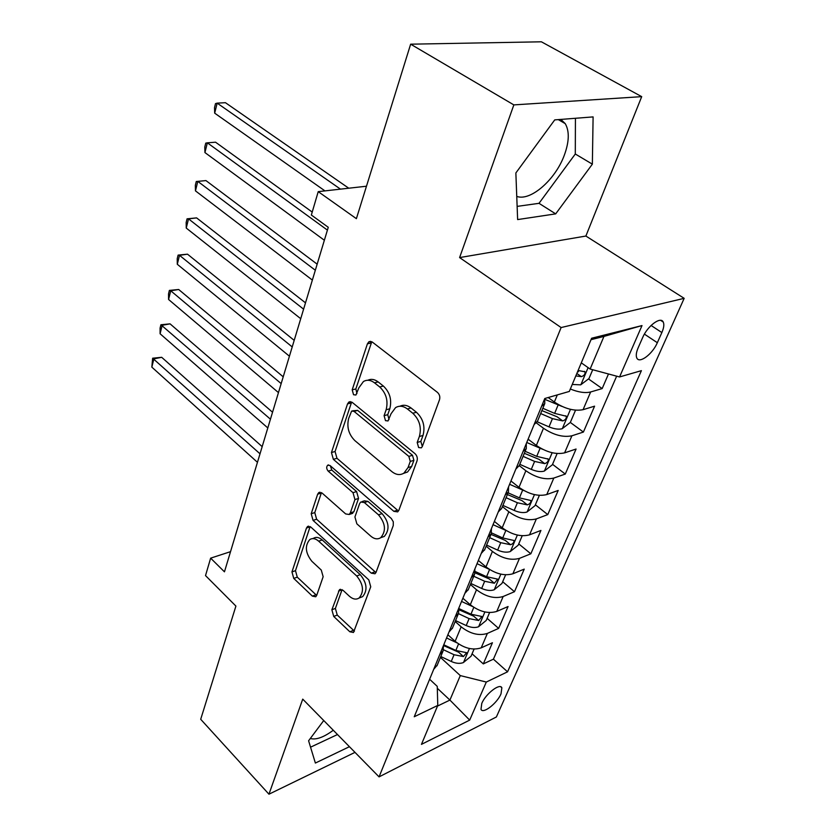 <?xml version="1.0" encoding="UTF-8"?>
<svg xmlns="http://www.w3.org/2000/svg" width="836" height="836" viewBox="0 0 836 836"><rect width="100%" height="100%" fill="white"/><g stroke="black" fill="none" stroke-linecap="round" stroke-linejoin="round"><path stroke-width="1.25" d="M418.627 447.542L421.344 447.845L422.284 446.581L439.496 399.754C440.279 396.849 439.579 394.383 437.395 392.345L372.344 342.091L368.937 341.736L367.412 343.826L352.186 389.848L353.555 394.728L355.937 395.02L358.863 387.81L363.43 381.54C366.941 379.492 370.62 379.92 374.486 382.815L379.711 386.964C386.211 393.223 388.353 400.82 386.138 409.755L384.09 415.67L385.49 420.644L388.029 420.947L391.06 413.726L395.543 407.644C399.274 405.418 403.213 405.857 407.372 408.95L412.785 413.256C419.536 419.735 421.731 427.478 419.369 436.507L417.195 442.463L418.627 447.542M399.942 406.233C403.516 404.519 407.205 405.105 411.03 407.968L416.443 412.263C423.183 418.721 425.378 426.444 423.006 435.451L420.832 441.398L422.316 446.508M501.015 693.859L501.861 687.809C499.991 682.772 485.674 693.828 481.787 703.389L480.993 709.336C482.947 714.331 497.106 703.337 501.015 693.859M560.851 119.423L565.251 123.655C569.546 131.21 569.243 141.712 564.331 155.162C555.418 179.73 530.536 201.507 516.752 196.408M331.871 609.778L333.731 616.445L349.845 631.786L353.482 632.486L370.745 586.788L368.812 579.902L310.835 527.077L307.554 526.492L306.467 528.038L291.952 571.918L293.76 578.418L312.35 596.11L315.726 596.779L316.698 595.389L323.145 576.725L321.285 570.068L311.859 561.29C305.339 552.962 304.649 545.709 309.79 539.554C312.528 537.893 315.475 538.436 318.662 541.174L356.7 575.983C363.451 584.364 364.256 591.71 359.114 598.001C356.126 599.882 352.896 599.297 349.406 596.246L343.032 590.31L339.5 589.662L331.871 609.778L335.393 608.42L337.253 615.077L354.443 631.128M513.847 104.897L459.601 257.582L585.879 236.045L641.703 96.652L513.847 104.897L410.643 44.183L356.387 218.666L318.223 191.643L311.347 215.03L328.266 227.298L224.456 571.824L210.641 558.155L205.52 575.596L235.909 606.079L200.703 719.284L268.952 794.2L354.997 752.369M459.601 257.582L561.113 327.555L379.063 776.884L302.736 699.126L268.952 794.2M393.881 511.35L397.685 511.883L398.876 510.253L417.028 460.876C417.76 458.107 417.08 455.693 414.99 453.645L352.28 402.43L348.905 402.011L347.536 403.903L331.453 452.527L333.355 459.34L393.881 511.35L397.476 510.148L336.971 458.306L333.355 459.34M393.265 525.53L376.064 572.305L375.009 573.768L371.288 573.151L313.051 520.4L311.201 513.743L317.659 494.201L318.819 492.561L322.132 493.104L345.665 513.931L349.166 514.485L350.315 512.886L354.934 499.573L353.011 492.686L328.193 471.128C326.385 468.891 326.228 466.916 327.722 465.182L330.053 465.537L391.279 518.466L393.296 521.779L393.265 525.53M410.643 44.183L541.383 41.8L641.703 96.652M472.068 653.804L483.302 663.909L492.435 642.738L481.202 647.848L487.378 633.416C478.944 636.05 470.198 633.855 461.138 626.822L455.181 621.514M487.137 618.347L498.632 628.39L508.069 606.528L496.783 611.419L503.157 596.507C494.672 599.004 485.789 596.747 476.51 589.746L470.407 584.479M502.687 581.731L514.474 591.71L524.224 569.117L512.886 573.778L519.48 558.364C510.932 560.695 501.903 558.385 492.404 551.426L486.144 546.19M518.748 543.891L530.839 553.798L540.923 530.442L529.533 534.841L536.357 518.905C527.746 521.068 518.581 518.696 508.842 511.778L502.415 506.595M535.364 504.787L547.768 514.6L558.197 490.439L546.765 494.567L553.819 478.067C545.156 480.052 535.834 477.607 525.865 470.752L519.26 465.61M552.544 464.325L565.272 474.054L576.077 449.036L564.593 452.872L571.908 435.786C563.182 437.573 553.714 435.065 543.484 428.262L536.419 422.974M537.266 421.783L549.012 426.872C554.195 429.004 558.573 429.631 562.137 428.753L570.33 422.441L583.403 432.066L594.584 406.171L583.068 409.682C574.311 411.343 564.749 408.794 554.352 402.032L548.186 397.528M481.202 647.848C472.8 650.533 464.105 648.36 455.129 641.317L447.877 634.775M496.783 611.419C488.318 613.969 479.488 611.743 470.302 604.731L462.862 598.231M512.886 573.778C504.359 576.171 495.393 573.883 485.988 566.902L478.359 560.454M529.533 534.841C520.953 537.078 511.841 534.726 502.206 527.798L494.379 521.403M546.765 494.567C538.123 496.626 528.864 494.212 518.989 487.336L510.953 480.993M564.593 452.872C555.898 454.742 546.483 452.266 536.357 445.442L528.112 439.172M642.644 337.587L638.129 347.87C636.196 352.416 635.778 355.812 636.844 358.069C639.425 363.963 652.571 354.036 657.336 342.708L661.861 332.561C663.878 327.89 664.338 324.378 663.23 322.027C660.722 316.081 647.409 326.061 642.644 337.587M561.113 327.555L684.172 298.337L496.375 716.974L379.063 776.884M483.302 663.909L493.418 659.176L507.567 671.81L641.411 370.651L619.56 376.952L590.132 369.042L581.292 362.845M507.567 671.81L486.312 682.051L469.686 720.11L421.448 744.374L437.771 705.427L414.248 716.755L544.79 398.511L569.316 391.436L591.606 338.246L642.006 325.57L619.56 376.952M537.548 421.125L534.11 424.552M544.696 398.741L544.79 403.495L541.603 406.275M588.492 378.927L602.171 388.583L590.644 391.969C585.263 393.286 578.491 392.303 570.34 389.012M583.403 432.066L571.908 435.786M565.272 474.054L553.819 478.067M547.768 514.6L536.357 518.905M530.839 553.798L519.48 558.364M514.474 591.71L503.157 596.507M498.632 628.39L487.378 633.416M493.418 659.176L616.654 376.169M602.171 388.583L608.483 373.974M437.301 688.258L449.914 700.077L460.291 675.592L440.436 657.368M590.132 369.042L603.947 336.417L591 339.688M585.879 236.045L684.172 298.337M230.527 551.666L210.641 558.155M366.471 186.219L318.223 191.643M437.5 706.065L449.914 700.077L469.686 720.11M429.631 679.25L437.249 686.377L437.771 705.427M577.739 371.341L578.397 371.801M526.293 443.602L526.283 448.535L523.064 451.471M508.549 486.865L508.434 491.955L505.195 495.037M515.843 469.09L519.313 465.485M491.422 528.603L491.223 533.838L487.963 537.046M498.225 512.019L501.736 508.257M474.9 568.898L474.597 574.259L471.326 577.603M481.233 553.442L484.765 549.524M458.933 607.824L458.546 613.31L455.265 616.759M464.837 593.424L468.39 589.37M443.498 645.455L443.038 651.045L439.746 654.588M448.995 632.047L452.569 627.867M433.685 669.375L437.27 665.08M460.291 675.592L486.312 682.051M603.947 336.417L642.006 325.57M515.864 172.958L517.63 219.575L555.689 213.87L592.358 164.159L593.1 116.904L554.728 119.893L515.864 172.958M323.741 720.527L308.599 740.78L315.381 763.049L349.427 746.694M310.313 738.481C316.05 740.09 323.699 737.352 333.282 730.256M517.129 206.387L539.011 203.326L575.293 154.002L575.429 118.284M575.293 154.002L592.358 164.159M539.011 203.326L555.689 213.87M310.543 747.185L337.493 734.541M367.788 380.255C371.153 378.677 374.601 379.23 378.154 381.916L383.379 386.054C389.879 392.293 392.021 399.869 389.795 408.794L387.737 414.687L389.022 419.557M371.78 341.725L355.843 388.949L356.951 393.568M351.653 402.001L335.069 451.503L336.971 458.306M410.277 461.42L408.846 456.383L354.015 411.364L351.632 411.061L348.664 418.428C346.606 427.018 348.685 434.427 354.892 440.635L391.854 471.598C396.097 474.942 400.12 475.444 403.945 473.124L408.031 467.575L410.277 461.42L413.904 460.322L412.482 455.286L408.846 456.383M352.667 410.789L357.662 410.413L412.482 455.286M403.464 473.427L407.56 471.995L411.657 466.457L408.031 467.575M413.904 460.322L411.657 466.457M321.452 492.613L314.775 512.593L316.625 519.24L375.949 572.576M351.548 513.712L353.9 511.716L358.539 498.434L356.606 491.558L331.798 470.062L328.193 471.128M330.356 465.798L331.798 470.062M370.797 536.169C374.319 539.105 377.621 539.607 380.714 537.694C386.316 531.006 385.574 523.378 378.478 514.819L364.35 502.54L360.776 502.008L359.595 503.638L354.934 516.962L356.857 523.838L370.797 536.169M381.028 537.579L384.288 536.44C389.9 529.763 389.158 522.155 382.073 513.617L378.478 514.819M362.04 501.6L364.371 500.848L367.945 501.381L382.073 513.617M342.081 589.631L335.393 608.42M359.908 597.698L362.646 596.643C367.798 590.352 366.994 583.026 360.253 574.666L356.7 575.983M312.633 538.603L313.354 538.363C316.081 536.702 319.038 537.235 322.226 539.962L360.253 574.666M310.146 526.565L295.484 570.674L297.282 577.164L316.687 595.42M592.724 369.731L588.962 378.572L580.686 384.853L572.242 384.455M348.748 188.204L225.448 102.703L217.161 103.131L214.685 113.163L324.943 190.88M575.826 375.907L581.375 376.66C584.145 375.698 585.357 374.068 585.001 371.801L578.094 370.484M340.482 189.135L217.161 103.131L215.5 103.633L214.518 107.635L214.685 113.163M561.928 406.4L544.936 399.389M570.33 422.441L575.534 410.194M312.225 212.072L215.563 142.204L207.349 142.82L204.935 152.57L324.358 240.256M540.662 413.538L552.45 418.627L562.722 420.926C565.429 419.965 566.62 418.397 566.296 416.234L554.634 413.381L542.825 408.292M562.722 420.926L557.11 416.788L541.874 410.601M327.419 230.109L207.349 142.82L205.75 143.134L204.789 147.021L204.935 152.57M542.648 449.298L526.753 442.495M529.23 440.018L527.986 439.475M557.131 453.53L552.345 464.795L544.246 471.117C540.693 472.089 536.378 471.504 531.288 469.383L519.793 464.325M317.157 264.166L205.949 180.586L197.798 181.381L195.457 190.859L312.361 280.081M523.064 456.351L534.612 461.42L544.727 463.635C547.371 462.674 548.541 461.169 548.238 459.1L536.722 456.372L525.144 451.294M544.727 463.635L539.262 459.445L524.318 453.3M315.329 270.237L197.798 181.381L196.272 181.506L205.949 180.586M195.457 190.859L195.342 185.289L196.272 181.506M524.099 490.68L509.605 484.295M511.527 481.442L510.89 481.16M539.366 495.361L534.977 505.696L526.952 512.04C523.43 513.085 519.166 512.552 514.182 510.441L502.906 505.393M305.506 302.841L196.606 217.893L188.528 218.865L186.25 228.071L300.72 318.704M506.073 497.702L517.39 502.75L527.349 504.881C529.93 503.92 531.079 502.467 530.808 500.492L519.428 497.869L508.079 492.812M527.349 504.881L522.03 500.639L507.368 494.536M303.604 309.163L188.528 218.865L187.065 218.823L196.606 217.893M186.25 228.071L186.156 222.491L187.065 218.823M506.25 530.62L493.041 524.674M522.207 535.761L518.184 545.218L510.253 551.572C506.741 552.69 502.54 552.209 497.65 550.109L486.594 545.082M294.199 340.367L187.515 254.186L179.51 255.314L177.295 264.27L289.423 356.199M489.656 537.652L500.754 542.679L510.566 544.727C513.085 543.776 514.213 542.365 513.962 540.484L502.718 537.956L491.568 532.919M510.566 544.727L505.372 540.453L490.993 534.382M292.224 346.93L179.51 255.314L178.099 255.105L187.515 254.186M177.295 264.27L177.222 258.679L178.099 255.105M489.112 569.222L477.032 563.694M505.623 574.802L501.955 583.444L494.107 589.808C490.617 590.989 486.468 590.54 481.672 588.46L470.825 583.465M283.216 376.817L178.674 289.496L170.732 290.771L168.579 299.487L278.461 392.596M473.772 576.265L484.671 581.271L494.337 583.246L497.671 579.129L486.573 576.704L475.245 571.521M494.337 583.246L489.279 578.94L475.078 572.869M281.168 383.599L170.732 290.771L169.384 290.405L178.674 289.496M168.579 299.487L168.527 293.885L169.384 290.405M472.748 606.633L461.545 601.439M489.593 612.558L486.249 620.427L478.485 626.791C475.015 628.045 470.919 627.627 466.216 625.558L455.557 620.584M272.546 412.221L170.074 323.856L162.194 325.277L160.094 333.763L267.813 427.948M458.421 613.624L469.111 618.609L478.631 620.5L481.923 616.519L470.95 614.188L459.11 608.681M478.631 620.5L473.698 616.174L459.236 609.904M270.446 419.202L160.909 324.765L170.074 323.856M160.094 333.763L160.073 328.151L160.909 324.765M457.041 642.894L446.56 637.962M474.075 649.091L471.044 656.229L463.353 662.582C459.915 663.899 455.881 663.523 451.252 661.464L440.791 656.521M262.18 446.643L161.693 357.306L153.887 358.863L151.839 367.129L257.457 462.308M443.508 649.76L454.052 654.734L463.437 656.563L466.676 652.697L455.839 650.46L443.77 644.775M463.437 656.563L458.63 652.205L443.519 645.549M260.017 453.812L152.643 358.216L161.693 357.306M151.839 367.129L152.643 358.216M455.129 641.317L461.138 626.822M470.302 604.731L476.51 589.746M485.988 566.902L492.404 551.426M502.206 527.798L508.842 511.778M518.989 487.336L525.865 470.752M536.357 445.442L543.484 428.262M554.352 402.032L557.319 394.895M583.068 409.682L590.644 391.969M651.077 325.465L661.861 332.561M644.41 334.118L657.336 342.708M423.006 435.451L419.369 436.507M416.443 412.263L412.785 413.256M411.03 407.968L407.372 408.95M387.737 414.687L384.09 415.67M389.795 408.794L386.138 409.755M383.379 386.054L379.711 386.964M378.154 381.916L374.486 382.815M355.843 388.949L352.186 389.848M371.1 343.021L367.412 343.826M420.832 441.398L417.195 442.463M335.069 451.503L331.453 452.527M351.183 402.973L347.536 403.903M357.662 410.413L354.015 411.364M374.841 571.824L371.288 573.151M316.625 519.24L313.051 520.4M314.775 512.593L311.201 513.743M321.254 493.094L317.659 494.201M353.9 511.716L350.315 512.886M358.539 498.434L354.934 499.573M356.606 491.558L353.011 492.686M367.945 501.381L364.35 502.54M342.039 589.746L338.496 591.073M322.226 539.962L318.662 541.174M315.872 594.793L312.35 596.11M297.282 577.164L293.76 578.418M295.484 570.674L291.952 571.918M310.031 526.868L306.467 528.038M353.356 630.354L349.845 631.786M337.253 615.077L333.731 616.445M580.895 384.696L588.105 367.621M576.85 373.462L581.375 376.66M562.346 428.596L570.476 409.347M554.634 413.381L558.103 405.042M549.012 426.872L552.45 418.627M544.445 470.961L552.147 452.736M536.722 456.372L540.077 448.315M531.288 469.383L534.612 461.42M527.161 511.883L534.455 494.619M519.428 497.869L522.667 490.095M514.182 510.441L517.39 502.75M510.451 551.415L517.359 535.061M502.718 537.956L505.853 530.442M497.65 550.109L500.754 542.679M494.306 589.641L500.848 574.154M486.573 576.704L489.562 569.515M481.672 588.46L484.671 581.271M478.673 626.634L484.88 611.952M470.95 614.188L473.803 607.344M466.216 625.558L469.111 618.609M463.552 662.425L469.424 648.517M455.839 650.46L458.546 643.95M451.252 661.464L454.052 654.734M500.774 686.826L501.861 687.809M558.323 119.621L565.251 123.655M537.308 421.71L544.79 403.495M519.062 466.091L526.283 448.535M501.475 508.884L508.434 491.955M484.504 550.172L491.223 533.838M468.118 590.038L474.597 574.259M452.286 628.557L458.546 613.31M436.977 665.79L443.038 651.045M660.639 320.334L663.23 322.027M370.682 341.36L368.937 341.736M350.409 401.625L348.905 402.011M407.56 471.995L403.945 473.124M320.01 492.195L318.819 492.561M352.75 513.314L349.166 514.485M328.611 464.92L327.722 465.182M384.288 536.44L380.714 537.694M340.513 589.275L339.5 589.662M362.646 596.643L359.114 598.001M308.641 526.137L307.554 526.492M584.354 371.341L585.001 371.801M565.711 415.805L566.296 416.234M547.716 458.703L548.238 459.1"/></g></svg>
